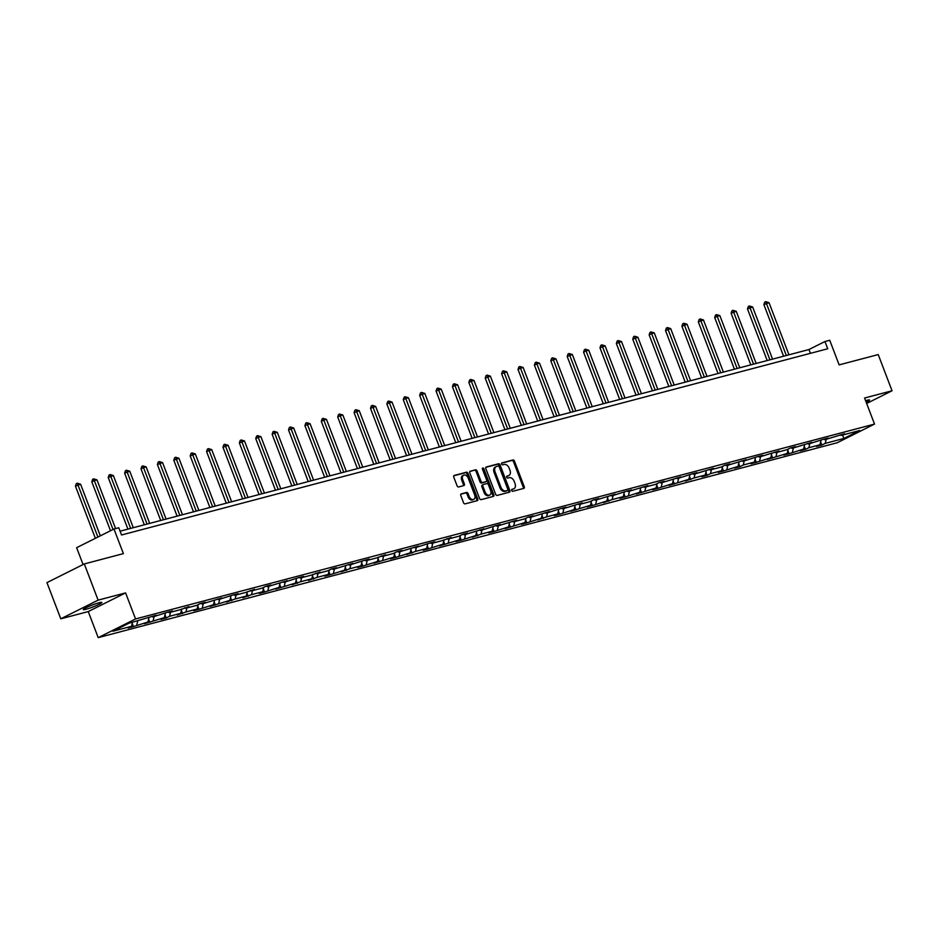<?xml version="1.0" encoding="UTF-8"?>
<svg xmlns="http://www.w3.org/2000/svg" width="939" height="939" viewBox="0 0 939 939"><rect width="100%" height="100%" fill="white"/><g stroke="black" fill="none" stroke-linecap="round" stroke-linejoin="round"><path stroke-width="1.41" d="M511.685 490.487A1.068 0.739 63.4 0 0 512.788 491.285L523.751 488.397A1.526 1.056 63.4 0 0 524.244 486.707L514.466 461.119A1.526 1.056 63.4 0 0 512.894 459.969L501.931 462.868A1.068 0.739 63.4 0 0 502.694 464.852L504.114 464.476A4.895 3.38 63.4 0 1 509.149 468.162L509.971 470.286A4.895 3.38 63.4 0 1 508.856 475.533A4.895 3.38 63.4 0 1 508.398 475.709L506.99 476.085A1.068 0.739 63.4 0 0 507.741 478.068L509.161 477.693A4.895 3.38 63.4 0 1 514.196 481.378L515.018 483.503A4.895 3.38 63.4 0 1 513.903 488.761A4.895 3.38 63.4 0 1 513.445 488.926L512.037 489.301A1.068 0.739 63.4 0 0 511.685 490.487M86.118 609.247A9.977 1.033 159.1 0 0 96.4 605.573A9.977 1.033 159.1 0 0 101.893 602.451A9.977 1.033 159.1 0 0 99.041 602.779A9.977 1.033 159.1 0 0 88.759 606.453A9.977 1.033 159.1 0 0 83.266 609.575A9.977 1.033 159.1 0 0 86.118 609.247M866.169 402.197A9.977 1.033 159.1 0 0 869.561 400.026A9.977 1.033 159.1 0 0 866.709 400.354A9.977 1.033 159.1 0 0 865.582 400.66M866.662 403.477L892.05 390.777L878.223 354.578L839.137 364.884L829.736 340.27L824.958 341.526L808.96 349.531L120.075 531.192M60.777 618.813L88.254 611.571L125.591 592.896L98.114 600.138L60.777 618.813L46.95 582.614L84.299 563.94L123.385 553.623L113.983 529.009L76.634 547.695L83.078 564.55M98.114 600.138L84.299 563.94M461.295 493.844A1.526 1.056 63.4 0 0 460.803 495.534L463.537 502.717A1.526 1.056 63.4 0 0 465.122 503.867L477.282 500.651A1.526 1.056 63.4 0 0 477.775 498.961L468.009 473.373A1.526 1.056 63.4 0 0 466.437 472.223L454.265 475.439A1.526 1.056 63.4 0 0 453.772 477.129L457.082 485.803A1.526 1.056 63.4 0 0 458.655 486.954L463.866 485.58A1.526 1.056 63.4 0 0 464.359 483.878L462.716 479.583A4.096 2.817 63.4 0 1 463.643 475.193A4.096 2.817 63.4 0 1 468.232 478.127L474.664 494.97A4.096 2.817 63.4 0 1 473.737 499.36A4.096 2.817 63.4 0 1 469.148 496.426L468.068 493.621A1.526 1.056 63.4 0 0 466.495 492.47L461.026 493.973M113.983 529.009L118.76 527.753L121.53 534.995L827.729 348.768L824.958 341.526M125.591 592.896L135.545 618.954L874.526 424.088L837.189 442.762L98.208 637.64L135.545 618.954M892.05 390.777L864.573 398.019L874.526 424.088M495.616 494.254A1.526 1.056 63.4 0 0 497.189 495.405L509.361 492.2A1.526 1.056 63.4 0 0 509.854 490.498L500.076 464.922A1.526 1.056 63.4 0 0 498.503 463.772L486.332 466.976A1.526 1.056 63.4 0 0 485.85 468.667L495.616 494.254M493.327 496.426L481.155 499.63A1.526 1.056 63.4 0 1 479.583 498.48L469.805 472.904A1.526 1.056 63.4 0 1 470.298 471.202L475.51 469.829A1.526 1.056 63.4 0 1 477.082 470.979L481.038 481.355A1.526 1.056 63.4 0 0 482.623 482.505L486.073 481.601A1.526 1.056 63.4 0 0 486.566 479.899L482.435 469.101A1.068 0.739 63.4 0 1 483.878 468.725L493.808 494.736A1.526 1.056 63.4 0 1 493.327 496.426M128.889 623.238L156.12 615.256L152.74 616.946L167.259 612.322L172.518 610.937L169.137 612.627L180.276 609.693L188.903 606.617L185.523 608.308L196.662 605.373L200.042 603.671L205.301 602.286L201.92 603.988L221.686 597.967L218.306 599.657L232.825 595.033L238.083 593.648L234.703 595.338L245.842 592.403L254.469 589.328L251.089 591.018L262.227 588.084L265.608 586.382L270.866 584.997L267.486 586.699L287.252 580.678L283.871 582.368L298.391 577.743L303.649 576.358L300.269 578.048L311.408 575.114L320.035 572.039L316.654 573.729L327.793 570.795L331.174 569.093L336.432 567.708L333.052 569.41L352.818 563.388L349.437 565.078L363.956 560.454L369.215 559.069L365.834 560.759L376.973 557.825L385.6 554.749L382.22 556.44L393.359 553.505L396.739 551.803L401.998 550.418L398.617 552.109L418.383 546.099L415.003 547.789L429.522 543.165L434.78 541.78L431.4 543.47L442.539 540.535L451.166 537.46L447.786 539.15L458.925 536.216L462.305 534.514L467.563 533.129L464.183 534.819L483.949 528.81L480.568 530.5L495.088 525.875L500.346 524.49L496.966 526.18L516.732 520.171L513.351 521.861L524.49 518.915L527.871 517.225L533.129 515.84L529.749 517.53L549.515 511.52L546.134 513.21L560.653 508.586L565.912 507.201L562.531 508.891L582.297 502.881L578.917 504.572L590.056 501.626L593.436 499.935L598.695 498.55L595.314 500.241L615.08 494.231L611.7 495.921L626.219 491.297L631.478 489.912L628.097 491.602L647.863 485.592L644.483 487.282L655.622 484.336L659.002 482.646L664.26 481.261L660.88 482.951L680.646 476.942L677.265 478.632L691.785 474.007L697.043 472.622L693.663 474.312L713.429 468.303L710.048 469.993L721.187 467.047L724.568 465.357L729.826 463.972L726.446 465.662L746.212 459.652L742.831 461.342L757.35 456.718L762.609 455.333L759.228 457.023L778.994 451.013L775.614 452.704L786.753 449.758L790.133 448.067L795.392 446.682L792.011 448.373L811.777 442.363L808.397 444.053L822.916 439.429L828.175 438.043L824.794 439.734L844.56 433.724L841.18 435.414L859.784 430.508L843.832 438.478L825.24 443.384L821.86 445.074L816.601 446.459L819.982 444.769L808.843 447.703L805.462 449.405L800.216 450.79L803.596 449.088L789.077 453.725L783.819 455.11L787.199 453.42L767.433 459.429L770.813 457.739L756.294 462.364L751.036 463.749L754.416 462.058L743.277 464.993L739.897 466.695L734.65 468.08L738.031 466.39L723.511 471.014L718.253 472.399L721.633 470.709L710.494 473.643L707.114 475.334L701.867 476.719L705.248 475.028L694.109 477.963L685.47 481.038L688.85 479.348L669.084 485.369L672.465 483.679L657.946 488.303L652.687 489.689L656.068 487.998L636.302 494.008L639.682 492.318L625.163 496.942L619.904 498.327L623.285 496.637L612.146 499.583L603.519 502.658L606.899 500.968L592.38 505.593L587.121 506.978L590.502 505.288L570.736 511.297L574.116 509.607L559.597 514.232L554.339 515.617L557.719 513.926L546.58 516.873L537.953 519.948L541.334 518.258L526.814 522.882L521.556 524.267L524.936 522.577L505.17 528.587L508.551 526.896L494.031 531.521L488.773 532.906L492.153 531.216L481.014 534.162L472.387 537.237L475.768 535.547L461.249 540.171L455.99 541.557L459.371 539.866L439.605 545.876L442.985 544.186L428.466 548.81L423.207 550.195L426.588 548.505L415.449 551.451L406.822 554.526L410.202 552.836L395.683 557.461L390.424 558.846L393.805 557.156L374.039 563.165L377.419 561.475L362.9 566.1L357.642 567.485L361.022 565.794L349.883 568.741L341.256 571.816L344.636 570.126L330.117 574.75L324.859 576.135L328.239 574.445L317.1 577.379L308.473 580.455L311.854 578.764L300.715 581.699L292.076 584.774L295.456 583.084L275.69 589.105L279.071 587.415L264.552 592.039L259.293 593.425L262.674 591.734L251.535 594.669L242.908 597.744L246.288 596.054L235.149 598.988L226.51 602.075L229.891 600.373L210.125 606.394L213.505 604.704L198.986 609.329L193.727 610.714L197.108 609.024L185.969 611.958L177.342 615.033L180.722 613.343L169.583 616.277L166.203 617.979L160.945 619.364L164.325 617.662L144.559 623.684L147.939 621.994L133.42 626.618L128.162 628.003L131.542 626.313L112.95 631.219L128.889 623.238M137.74 620.902L136.801 624.928M148.961 617.604L147.939 621.994M151.825 616.395L152.74 616.946M154.125 616.583L153.186 620.609M165.358 613.273L164.325 617.662M168.21 612.075L169.137 612.627M170.522 612.263L169.583 616.277M181.743 608.953L180.722 613.343M184.607 607.744L185.523 608.308M186.908 607.944L185.969 611.958M198.141 604.634L197.108 609.024M200.993 603.425L201.92 603.988M203.305 603.613L202.366 607.639M214.526 600.314L213.505 604.704M217.39 599.105L218.306 599.657M219.691 599.293L218.752 603.319M230.924 595.983L229.891 600.373M233.776 594.786L234.703 595.338M236.088 594.974L235.149 598.988M247.309 591.664L246.288 596.054M250.173 590.455L251.089 591.018M252.474 590.654L251.535 594.669M263.706 587.345L262.674 591.734M266.559 586.136L267.486 586.699M268.871 586.323L267.932 590.349M280.092 583.025L279.071 587.415M282.956 581.816L283.871 582.368M285.256 582.004L284.317 586.03M296.489 578.694L295.456 583.084M299.341 577.497L300.269 578.048M301.654 577.685L300.715 581.699M312.875 574.375L311.854 578.764M315.739 573.166L316.654 573.729M318.039 573.365L317.1 577.379M329.272 570.055L328.239 574.445M332.124 568.846L333.052 569.41M334.437 569.034L333.498 573.06M345.658 565.736L344.636 570.126M348.522 564.527L349.437 565.078M350.822 564.715L349.883 568.741M362.055 561.405L361.022 565.794M364.907 560.207L365.834 560.759M367.219 560.395L366.28 564.409M378.44 557.085L377.419 561.475M381.304 555.876L382.22 556.44M383.605 556.076L382.666 560.09M394.838 552.766L393.805 557.156M397.69 551.557L398.617 552.109M400.002 551.745L399.063 555.771M411.223 548.446L410.202 552.836M414.087 547.237L415.003 547.789M416.388 547.425L415.449 551.451M427.621 544.115L426.588 548.505M430.473 542.918L431.4 543.47M432.785 543.106L431.846 547.12M444.006 539.796L442.985 544.186M446.87 538.587L447.786 539.15M449.171 538.786L448.232 542.801M460.403 535.476L459.371 539.866M463.256 534.268L464.183 534.819M465.568 534.455L464.629 538.481M476.789 531.157L475.768 535.547M479.653 529.948L480.568 530.5M481.953 530.136L481.014 534.162M493.186 526.826L492.153 531.216M496.038 525.629L496.966 526.18M498.351 525.817L497.412 529.831M509.572 522.507L508.551 526.896M512.436 521.298L513.351 521.861M514.736 521.497L513.797 525.511M525.969 518.187L524.936 522.577M528.821 516.978L529.749 517.53M531.134 517.166L530.195 521.192M542.355 513.868L541.334 518.258M545.219 512.659L546.134 513.21M547.519 512.847L546.58 516.873M558.752 509.537L557.719 513.926M561.604 508.339L562.531 508.891M563.916 508.527L562.977 512.541M575.138 505.217L574.116 509.607M578.001 504.008L578.917 504.572M580.302 504.208L579.363 508.222M591.535 500.898L590.502 505.288M594.387 499.689L595.314 500.241M596.699 499.877L595.76 503.903M607.92 496.578L606.899 500.968M610.784 495.369L611.7 495.921M613.085 495.557L612.146 499.583M624.318 492.247L623.285 496.637M627.17 491.038L628.097 491.602M629.482 491.238L628.543 495.252M640.703 487.928L639.682 492.318M643.567 486.719L644.483 487.282M645.868 486.918L644.929 490.933M657.1 483.608L656.068 487.998M659.953 482.4L660.88 482.951M662.265 482.587L661.326 486.613M673.486 479.289L672.465 483.679M676.35 478.08L677.265 478.632M678.651 478.268L677.712 482.294M689.883 474.958L688.85 479.348M692.736 473.749L693.663 474.312M695.048 473.949L694.109 477.963M706.269 470.639L705.248 475.028M709.133 469.43L710.048 469.993M711.433 469.629L710.494 473.643M722.666 466.319L721.633 470.709M725.518 465.11L726.446 465.662M727.831 465.298L726.892 469.324M739.052 461.988L738.031 466.39M741.916 460.791L742.831 461.342M744.216 460.979L743.277 464.993M755.449 457.669L754.416 462.058M758.301 456.46L759.228 457.023M760.613 456.659L759.674 460.673M771.835 453.349L770.813 457.739M774.698 452.14L775.614 452.704M776.999 452.34L776.06 456.354M788.232 449.03L787.199 453.42M791.084 447.821L792.011 448.373M793.396 448.009L792.457 452.035M804.617 444.699L803.596 449.088M807.481 443.501L808.397 444.053M809.782 443.689L808.843 447.703M821.015 440.379L819.982 444.769M823.867 439.17L824.794 439.734M826.179 439.37L825.24 443.384M843.832 438.478L842.612 435.039M88.254 611.571L98.208 637.64M810.416 353.334L808.96 349.531M840.264 434.851L841.18 435.414M132.481 622.299L131.542 626.313M820.651 441.917L821.86 445.074M804.265 446.236L805.462 449.405M787.868 450.567L789.077 453.725M771.482 454.887L772.68 458.044M755.085 459.206L756.294 462.364M738.7 463.526L739.897 466.695M722.302 467.857L723.511 471.014M705.917 472.176L707.114 475.334M689.519 476.496L690.728 479.653M673.134 480.827L674.331 483.984M656.737 485.146L657.946 488.303M640.351 489.465L641.548 492.623M623.954 493.785L625.163 496.942M607.568 498.116L608.765 501.273M591.171 502.435L592.38 505.593M574.785 506.755L575.983 509.912M558.388 511.074L559.597 514.232M542.003 515.405L543.2 518.563M525.605 519.725L526.814 522.882M509.22 524.044L510.417 527.202M492.822 528.364L494.031 531.521M476.437 532.695L477.634 535.852M460.04 537.014L461.249 540.171M443.654 541.334L444.851 544.491M427.257 545.653L428.466 548.81M410.871 549.984L412.068 553.141M394.474 554.303L395.683 557.461M378.088 558.623L379.286 561.78M361.691 562.942L362.9 566.1M345.306 567.273L346.503 570.431M328.908 571.593L330.117 574.75M312.523 575.912L313.72 579.07M296.125 580.232L297.334 583.389M279.74 584.563L280.937 587.72M263.343 588.882L264.552 592.039M246.957 593.202L248.154 596.359M230.56 597.521L231.769 600.678M214.174 601.852L215.371 605.009M197.777 606.171L198.986 609.329M181.391 610.491L182.589 613.648M164.994 614.81L166.203 617.979M148.608 619.141L149.806 622.299M132.211 623.461L133.42 626.618M511.661 489.642L512.436 489.43A4.895 3.38 63.4 0 0 512.894 489.266L513.903 488.761M508.856 475.533L507.846 476.038A4.895 3.38 63.4 0 1 507.389 476.214L506.614 476.413M523.211 488.55A1.526 1.056 63.4 0 0 523.234 487.212L513.457 461.624A1.526 1.056 63.4 0 0 511.884 460.474L501.567 463.197M508.821 492.341A1.526 1.056 63.4 0 0 508.844 491.003L499.067 465.427A1.526 1.056 63.4 0 0 497.494 464.277L485.874 467.34M507.471 490.498A1.068 0.739 63.4 0 0 507.811 489.313L499.231 466.859A1.068 0.739 63.4 0 0 498.128 466.061L496.637 466.448A4.895 3.38 63.4 0 0 496.179 466.624A4.895 3.38 63.4 0 0 495.076 471.871L500.933 487.224A4.895 3.38 63.4 0 0 505.968 490.897L507.471 490.498L506.461 491.003A1.068 0.739 63.4 0 0 506.649 490.909M495.628 466.953A4.895 3.38 63.4 0 0 495.17 467.129A4.895 3.38 63.4 0 0 494.067 472.376L495.076 471.871M506.461 491.003L504.959 491.402A4.895 3.38 63.4 0 1 499.924 487.728L494.067 472.376M469.829 471.566L475.51 469.829M485.334 481.965A1.526 1.056 63.4 0 1 485.064 482.106L481.613 483.01A1.526 1.056 63.4 0 1 480.029 481.86L476.073 471.484A1.526 1.056 63.4 0 0 474.5 470.333M492.775 496.567A1.526 1.056 63.4 0 0 492.799 495.24L482.869 469.23A1.068 0.739 63.4 0 0 482.341 468.549M485.158 492.13A4.096 2.817 63.4 0 0 489.747 495.053A4.096 2.817 63.4 0 0 490.674 490.674L488.409 484.735A1.526 1.056 63.4 0 0 486.836 483.585L483.374 484.501A1.526 1.056 63.4 0 0 482.892 486.191L485.158 492.13L484.148 492.635A4.096 2.817 63.4 0 0 488.738 495.557L489.747 495.053M483.104 484.63L482.364 485.005A1.526 1.056 63.4 0 0 481.883 486.695L482.892 486.191M484.148 492.635L481.883 486.695M473.737 499.36L472.728 499.865A4.096 2.817 63.4 0 1 468.138 496.931L467.059 494.125A1.526 1.056 63.4 0 0 465.486 492.975L460.826 494.207M463.643 475.193L462.634 475.697A4.096 2.817 63.4 0 0 461.706 480.087L462.716 479.583M463.326 485.721A1.526 1.056 63.4 0 0 463.35 484.383L461.706 480.087M476.742 500.792A1.526 1.056 63.4 0 0 476.766 499.466L467 473.878A1.526 1.056 63.4 0 0 465.427 472.728L453.795 475.791M788.948 354.813L769.029 302.663L763.888 304.612L783.584 356.221M763.888 304.612L764.71 302.147L765.719 301.642L786.319 355.505M765.719 301.642L769.029 302.663M772.551 359.132L752.644 306.983L747.491 308.943L767.198 360.541M747.491 308.943L748.313 306.466L749.322 305.961L769.933 359.825M749.322 305.961L752.644 306.983M756.165 363.452L736.246 311.302L731.105 313.262L750.801 364.86M731.105 313.262L731.927 310.797L732.936 310.293L753.536 364.144M732.936 310.293L736.246 311.302M739.768 367.771L719.861 315.633L717.232 316.326L714.708 317.582L734.415 369.191M714.708 317.582L715.53 315.117L716.539 314.612L737.15 368.464M716.539 314.612L719.861 315.633M723.382 372.102L703.464 319.953L698.323 321.901L718.018 373.511M698.323 321.901L699.144 319.436L700.154 318.931L720.753 372.795M700.154 318.931L703.464 319.953M706.985 376.422L687.078 324.272L681.925 326.232L701.633 377.83M681.925 326.232L682.747 323.755L683.756 323.251L704.367 377.114M683.756 323.251L687.078 324.272M690.599 380.741L670.681 328.591L665.54 330.551L685.235 382.15M665.54 330.551L666.361 328.087L667.371 327.582L687.97 381.434M667.371 327.582L670.681 328.591M674.202 385.06L654.295 332.922L651.666 333.615L649.142 334.871L668.85 386.481M649.142 334.871L649.964 332.406L650.973 331.901L671.585 385.753M650.973 331.901L654.295 332.922M657.816 389.392L637.898 337.242L632.757 339.19L652.452 390.8M632.757 339.19L633.579 336.725L634.588 336.221L655.187 390.084M634.588 336.221L637.898 337.242M641.419 393.711L621.512 341.561L616.36 343.521L636.067 395.119M616.36 343.521L617.181 341.045L618.191 340.54L638.802 394.403M618.191 340.54L621.512 341.561M625.034 398.03L605.115 345.881L599.974 347.841L619.67 399.439M599.974 347.841L600.796 345.376L601.805 344.871L622.404 398.723M601.805 344.871L605.115 345.881M608.636 402.35L588.73 350.212L586.1 350.904L583.577 352.16L603.284 403.77M583.577 352.16L584.398 349.695L585.408 349.191L606.019 403.042M585.408 349.191L588.73 350.212M592.251 406.681L572.332 354.531L567.191 356.48L586.887 408.089M567.191 356.48L568.013 354.015L569.022 353.51L589.622 407.373M569.022 353.51L572.332 354.531M575.853 411L555.947 358.851L550.794 360.811L570.501 412.409M550.794 360.811L551.616 358.334L552.625 357.829L573.236 411.693M552.625 357.829L555.947 358.851M559.468 415.32L539.549 363.17L536.932 363.863L534.408 365.13L554.104 416.74M534.408 365.13L535.23 362.665L536.239 362.161L556.839 416.012M536.239 362.161L539.549 363.17M543.071 419.639L523.164 367.501L520.535 368.194L518.011 369.45L537.718 421.059M518.011 369.45L518.833 366.985L519.842 366.48L540.453 420.332M519.842 366.48L523.164 367.501M526.685 423.97L506.767 371.821L501.626 373.769L521.321 425.379M501.626 373.769L502.447 371.304L503.457 370.799L524.056 424.663M503.457 370.799L506.767 371.821M510.288 428.29L490.381 376.14L485.228 378.1L504.936 429.698M485.228 378.1L486.05 375.623L487.059 375.119L507.67 428.982M487.059 375.119L490.381 376.14M493.902 432.609L473.984 380.459L471.366 381.152L468.843 382.419L488.538 434.029M468.843 382.419L469.664 379.955L470.674 379.45L491.273 433.302M470.674 379.45L473.984 380.459M477.505 436.928L457.598 384.79L454.969 385.483L452.445 386.739L472.153 438.349M452.445 386.739L453.267 384.274L454.276 383.769L474.888 437.621M454.276 383.769L457.598 384.79M461.119 441.26L441.201 389.11L436.06 391.058L455.755 442.668M436.06 391.058L436.881 388.593L437.891 388.089L458.49 441.952M437.891 388.089L441.201 389.11M444.722 445.579L424.815 393.429L419.663 395.389L439.37 446.987M419.663 395.389L420.484 392.913L421.494 392.408L442.105 446.271M421.494 392.408L424.815 393.429M428.337 449.898L408.418 397.749L405.801 398.441L403.277 399.709L422.973 451.319M403.277 399.709L404.099 397.244L405.108 396.739L425.707 450.591M405.108 396.739L408.418 397.749M411.939 454.218L392.033 402.08L389.403 402.772L386.88 404.028L406.587 455.638M386.88 404.028L387.701 401.563L388.711 401.059L409.322 454.91M388.711 401.059L392.033 402.08M395.554 458.549L375.635 406.399L370.494 408.348L390.19 459.957M370.494 408.348L371.316 405.883L372.325 405.378L392.925 459.241M372.325 405.378L375.635 406.399M379.156 462.868L359.25 410.719L354.097 412.679L373.804 464.277M354.097 412.679L354.919 410.202L355.928 409.697L376.539 463.561M355.928 409.697L359.25 410.719M362.771 467.188L342.852 415.038L340.235 415.731L337.711 416.998L357.407 468.608M337.711 416.998L338.533 414.533L339.542 414.029L360.142 467.88M339.542 414.029L342.852 415.038M346.374 471.507L326.467 419.369L323.838 420.062L321.314 421.318L341.021 472.927M321.314 421.318L322.136 418.853L323.145 418.348L343.756 472.2M323.145 418.348L326.467 419.369M329.988 475.838L310.07 423.689L304.929 425.649L324.624 477.247M304.929 425.649L305.75 423.172L306.76 422.667L327.359 476.531M306.76 422.667L310.07 423.689M313.591 480.158L293.684 428.008L288.531 429.968L308.238 481.566M288.531 429.968L289.353 427.491L290.362 426.987L310.973 480.85M290.362 426.987L293.684 428.008M297.205 484.477L277.287 432.327L274.669 433.02L272.146 434.288L291.841 485.897M272.146 434.288L272.967 431.823L273.977 431.318L294.576 485.17M273.977 431.318L277.287 432.327M280.808 488.796L260.901 436.658L258.272 437.351L255.748 438.607L275.456 490.217M255.748 438.607L256.57 436.142L257.579 435.637L278.19 489.501M257.579 435.637L260.901 436.658M264.422 493.128L244.504 440.978L239.363 442.938L259.058 494.536M239.363 442.938L240.184 440.461L241.194 439.957L261.793 493.82M241.194 439.957L244.504 440.978M248.025 497.447L228.118 445.297L222.966 447.257L242.673 498.855M222.966 447.257L223.787 444.781L224.797 444.276L245.408 498.139M224.797 444.276L228.118 445.297M231.64 501.766L211.721 449.617L206.58 451.577L226.276 503.187M206.58 451.577L207.402 449.112L208.411 448.607L229.01 502.459M208.411 448.607L211.721 449.617M215.242 506.098L195.335 453.948L190.183 455.896L209.89 507.506M190.183 455.896L191.004 453.431L192.014 452.927L212.625 506.79M192.014 452.927L195.335 453.948M198.857 510.417L178.938 458.267L173.797 460.227L193.493 511.825M173.797 460.227L174.619 457.751L175.628 457.246L196.228 511.109M175.628 457.246L178.938 458.267M182.459 514.736L162.553 462.587L157.4 464.547L177.107 516.145M157.4 464.547L158.222 462.07L159.231 461.565L179.842 515.429M159.231 461.565L162.553 462.587M166.074 519.056L146.155 466.918L143.538 467.61L141.014 468.866L160.71 520.476M141.014 468.866L141.836 466.401L142.845 465.897L163.445 519.748M142.845 465.897L146.155 466.918M149.677 523.387L129.77 471.237L124.617 473.186L144.324 524.795M124.617 473.186L125.439 470.721L126.448 470.216L147.059 524.079M126.448 470.216L129.77 471.237M133.291 527.706L113.373 475.557L108.231 477.517L127.927 529.115M108.231 477.517L109.053 475.04L110.063 474.535L130.662 528.399M110.063 474.535L113.373 475.557M115.591 528.587L96.987 479.876L94.358 480.568L91.834 481.836L110.509 530.746M91.834 481.836L92.656 479.36L93.665 478.855L113.032 529.479M93.665 478.855L96.987 479.876M100.32 535.852L80.59 484.207L75.449 486.156L95.367 538.329M75.449 486.156L76.27 483.691L77.28 483.186L97.891 537.061M77.28 483.186L80.59 484.207M512.436 489.43L513.445 488.926M507.389 476.214L508.398 475.709M511.884 460.474L512.894 459.969M513.457 461.624L514.466 461.119M523.234 487.212L524.244 486.707M497.494 464.277L498.503 463.772M499.067 465.427L500.076 464.922M508.844 491.003L509.854 490.498M499.924 487.728L500.933 487.224M504.959 491.402L505.968 490.897M476.073 471.484L477.082 470.979M480.029 481.86L481.038 481.355M481.613 483.01L482.623 482.505M485.064 482.106L486.073 481.601M482.869 469.23L483.878 468.725M492.799 495.24L493.808 494.736M465.486 492.975L466.495 492.47M467.059 494.125L468.068 493.621M468.138 496.931L469.148 496.426M463.35 484.383L464.359 483.878M465.427 472.728L466.437 472.223M467 473.878L468.009 473.373M476.766 499.466L477.775 498.961M506.555 490.968L507.565 490.463M495.17 467.129L496.179 466.624M485.205 482.047L486.214 481.543M482.223 485.052L483.233 484.547"/></g></svg>

